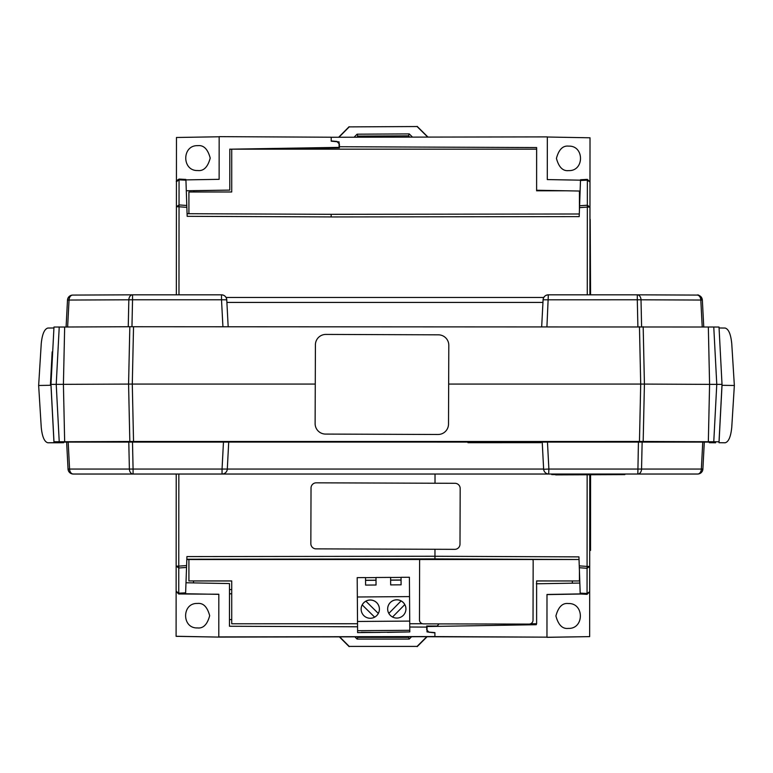 <?xml version="1.0" encoding="UTF-8"?>
<svg xmlns="http://www.w3.org/2000/svg" width="773" height="773" viewBox="0 0 773 773"><rect width="100%" height="100%" fill="white"/><g stroke="black" fill="none" stroke-linecap="round" stroke-linejoin="round"><path stroke-width="1.16" d="M587.364 179.375L580.513 179.732L587.364 179.375L589.983 182.003L587.364 180.138L587.364 179.375L589.983 182.003L589.963 207.087L587.335 207.077L587.277 294.822M178.969 294.822L179.036 206.778L176.408 206.778L179.036 204.922L179.036 206.778L186.863 207.357L187.172 216.324L331.153 216.933L331.153 214.314L331.153 216.952L579.199 216.614L579.518 207.637L587.335 207.077L587.345 205.222L579.586 205.773L580.513 179.732L580.484 180.496L587.364 180.138L587.345 205.222L589.963 207.087L589.905 294.822L589.954 220.576M587.142 474.893L587.074 566.425L579.257 565.855L579.315 567.72L587.074 568.29L587.074 566.425L589.702 566.435L587.074 568.29L587.055 593.49L589.683 591.731L587.055 594.35L580.214 593.993L587.055 594.263L587.055 593.49L580.185 593.123L580.214 593.896M589.712 553.352L589.77 474.893L589.683 591.645L587.055 594.35M231.726 593.819L229.494 593.819L229.465 626.256L229.494 583.557L185.993 582.765L186.921 556.589L434.957 556.251L434.957 558.908L579.035 559.507L578.948 556.879L434.957 556.27L434.967 549.274M568.319 628.401C584.369 629.096 584.369 602.843 568.319 603.539C562.444 602.834 558.309 606.979 555.903 615.965C558.309 624.951 562.444 629.096 568.319 628.401M568.657 146.136C584.446 145.45 584.446 171.277 568.657 170.601C562.879 171.287 558.802 167.21 556.434 158.368C558.802 149.527 562.879 145.45 568.657 146.136M427.034 626.033L427.034 626.536L536.298 624.71L536.298 623.743L530.616 623.782M536.327 583.779L579.827 583.055L580.204 593.906L546.994 594.466L546.965 637.155L434.899 636.585L434.909 632.614L427.025 631.918L427.034 626.536M327.762 149.17L328.911 147.817L339.395 147.817L339.405 144.02L337.047 141.71M428.918 632.198L434.909 632.729M185.916 179.887L219.126 179.336L219.155 136.647L331.211 137.217L331.211 141.198L337.202 141.72M561.691 190.796L536.617 190.342M579.431 209.985L579.431 191.018L580.108 191.047L536.617 190.245L536.646 147.556L339.395 146.725L536.646 147.566M579.431 571.402L579.827 583.055M572.349 583.18L572.349 580.929M186.824 559.517L579.035 559.507M546.965 637.155L434.899 636.768L434.909 632.874L429.063 632.208M427.092 636.73L434.899 636.768L427.121 636.701M546.994 594.466L546.965 637.281L589.654 636.623L546.965 637.339M580.929 594.031L546.994 594.592M579.315 567.72L580.185 593.123M579.257 565.855L578.948 556.879M589.77 474.033L589.77 474.583M589.683 591.335L589.654 636.575M331.211 141.053L331.211 137.256L547.332 136.889L547.294 179.578L547.332 137.014L590.021 137.797L589.983 183.027M331.211 140.937L337.047 141.449M579.586 205.773L579.518 207.637M547.294 179.578L580.494 180.177M435.015 483.231L435.025 474.033M325.848 334.419A10.445 10.445 -162.1 0 1 325.887 334.419L438.397 334.825A10.445 10.445 -162.1 0 1 448.804 345.299L448.514 424.077A10.445 10.445 -162.1 0 1 448.011 427.256L448.011 427.256A10.445 10.445 -162.1 0 1 438.04 434.484L325.53 434.078A10.445 10.445 -162.1 0 1 315.123 423.594L315.413 344.816A10.445 10.445 -162.1 0 1 315.915 341.647L315.915 341.647A10.445 10.445 -162.1 0 1 325.848 334.419M448.011 427.256A10.445 10.445 -162.1 0 1 438.04 434.484L325.53 434.078A10.445 10.445 -162.1 0 1 315.123 423.594L315.413 344.816A10.445 10.445 -162.1 0 1 315.915 341.647M702.348 300.069L703.759 326.998L702.348 300.069C700.338 296.059 698.599 294.397 697.13 295.083A5.256 5.256 180 0 1 702.348 300.069L700.811 300.05A5.256 3.71 -89.8 0 0 697.13 295.083A5.256 3.71 -89.8 0 0 697.12 295.083A5.256 3.71 -89.8 0 0 697.101 295.083L637.329 294.822A5.256 3.71 90.2 0 1 641.01 299.789L700.811 300.05L702.222 326.989M543.09 299.808L541.68 326.728L543.09 299.808C543.535 296.764 545.284 295.102 548.337 294.822L637.3 294.822L548.337 294.822A5.256 5.256 180 0 0 543.09 299.808L637.3 299.779L637.3 294.822A5.256 3.71 90.2 0 1 637.329 294.822L697.101 295.083M131.961 326.728L132.541 299.779L128.84 299.789L128.25 326.737L67.628 326.998L69.039 300.05L128.84 299.789A5.256 3.71 -90.2 0 1 132.521 294.822L72.72 295.083A5.256 3.71 89.8 0 0 69.039 300.05L67.502 300.069A5.256 5.256 180 0 1 72.701 295.083L72.72 295.083A5.256 3.71 89.8 0 1 72.749 295.083L132.541 294.822L132.541 299.779L221.513 299.779L221.513 294.822A5.256 5.256 180 0 1 226.76 299.808L221.513 299.779L222.924 326.728M53.936 327.974L47.849 328.052C44.38 329.047 42.186 334.236 41.249 343.599L38.65 385.485L50.989 385.263L52.728 418.657L50.979 384.384L53.984 327.037L59.231 327.018L56.226 384.365L128.579 384.084L129.825 326.728L713.769 327.018L716.774 384.365L709.585 384.365L708.339 327.018M52.68 351.908L52.158 351.918L50.409 385.263M67.628 326.998L66.092 327.018L67.502 300.069C67.937 297.035 69.676 295.383 72.72 295.083M87.165 442.069L714.812 441.76L133.478 441.47L58.719 441.76L87.165 442.069M590.185 549.845L590.166 474.893L590.195 549.845M590.166 474.583L590.166 474.033L590.176 474.583M590.195 219.368L590.572 294.822M590.572 474.893L590.543 550.444M590.572 474.583L590.572 474.033M624.835 474.622L555.719 474.883L620.854 474.603M551.738 474.593L620.854 474.593M702.309 471.182L702.889 469.056A5.256 5.256 0 0 1 697.642 474.033C700.696 473.752 702.444 472.09 702.889 469.056L641.551 469.056A5.256 3.71 90 0 1 637.841 474.033L638.43 442.098L704.3 442.098L702.889 469.056A5.256 5.256 0 0 1 697.642 474.033L133.082 474.033A5.256 3.71 -90 0 1 129.381 469.056L128.791 442.098L66.633 442.098L68.043 469.056A5.256 5.256 0 0 0 69.386 472.293M72.962 474.023A5.256 5.256 0 0 0 73.29 474.033L198.371 474.033L73.29 474.033A5.256 5.256 0 0 1 68.043 469.056L66.633 442.098L68.043 469.056L69.58 469.056A5.256 3.71 90 0 0 73.29 474.033L133.082 474.033L133.082 469.056L69.58 469.056L68.169 442.098M71.097 473.549A5.256 5.256 0 0 0 72.797 474.013M227.281 469.269L227.301 469.056A5.256 5.256 0 0 1 222.054 474.033L222.266 474.033M543.651 469.269L548.878 469.056L548.666 474.033M697.642 474.033A5.256 3.71 -90 0 0 701.353 469.056L702.763 442.098M223.465 442.098L132.502 442.098L133.082 469.056L222.054 469.056L223.465 442.098L228.711 442.088L221.039 442.098M638.43 442.098L542.221 442.098L543.632 469.056L222.054 469.056L222.054 474.033A5.256 5.256 0 0 0 227.301 469.056L228.711 442.098M543.632 469.056A5.256 5.256 0 0 0 548.878 474.033A5.256 5.256 0 0 1 543.632 469.056L542.221 442.098L547.468 442.098L548.878 469.056L641.551 469.056L642.141 442.098M704.3 442.098L702.889 469.056M128.791 442.098L132.502 442.098M411.584 636.71L409.226 639.068L357.078 639.068L354.817 636.807M339.656 636.836L349.222 646.402L417.082 646.402L426.802 636.681M357.3 636.807L357.88 637.377L357.078 639.068M357.88 637.377L408.54 637.377L409.226 639.068M408.54 637.377L409.207 636.71M417.082 646.402L349.222 646.402M349.145 646.634L339.347 636.836M427.14 636.681L417.178 646.634M316.254 482.825A5.218 5.218 -179.9 0 1 316.263 482.825L454.988 483.299A5.218 5.218 -179.9 0 1 460.186 488.536L459.993 544.144A5.218 5.218 -179.9 0 1 454.756 549.342L316.041 548.869A5.218 5.218 -179.9 0 1 310.843 543.632L311.026 488.034A5.218 5.218 -179.9 0 1 316.254 482.825M310.843 543.641L310.843 543.641A5.218 5.218 0.1 0 0 316.041 548.869L454.756 549.342A5.218 5.218 0.1 0 0 459.993 544.144L459.993 544.144M197.791 170.524C203.666 171.22 207.811 167.084 210.208 158.098C207.811 149.112 203.666 144.966 197.791 145.662C181.752 144.966 181.752 171.22 197.791 170.524M197.453 603.462C203.241 602.776 207.309 606.853 209.676 615.695C207.309 624.536 203.241 628.613 197.453 627.927C181.674 628.613 181.674 602.776 197.453 603.462M176.099 636.266L218.788 637.097L176.099 636.324L176.128 591.461L178.756 594.05L178.776 567.991L176.147 566.136L178.776 566.126L178.843 474.033M178.756 594.05L185.597 593.703L186.602 565.565L178.776 566.126L178.776 567.991L186.535 567.43M339.086 147.817L229.813 149.199L229.784 190.11L193.762 190.718M339.086 147.372L229.813 149.199M331.211 141.198L339.086 141.894L339.086 147.276M426.715 626.033L437.209 626.043L426.715 626.014L426.715 629.782L426.715 627.183M229.784 190.11L186.293 190.747L193.762 190.641L193.762 191.984M229.813 149.102L229.784 190.013M229.494 583.654L229.494 589.577L231.726 589.586M426.715 629.782L429.063 632.362M193.482 580.929L193.482 582.9M186.863 207.357L185.907 179.442L179.056 179.075L179.056 179.838L176.428 181.703L179.056 179.075C176.756 180.505 175.877 181.375 176.428 181.703L176.408 206.778L176.428 181.703M186.795 205.483L179.036 204.922L179.056 179.838L185.935 180.206L185.907 179.442L179.056 179.075M176.428 181.674L176.466 137.488L219.155 136.773M218.788 637.097L434.899 636.672M229.494 593.819L229.494 589.577M437.209 626.043L439.016 623.888L437.209 626.043M229.494 593.78L231.726 593.77M185.993 582.765L185.607 593.48M186.921 556.589L186.602 565.565M434.899 636.546L218.788 636.913L218.817 594.224L178.756 593.964L176.128 591.335L176.215 474.033L176.128 591.335L178.756 593.191L185.626 592.833M229.465 626.256L357.561 626.797M409.767 627.009L426.715 627.096M176.128 590.997L178.708 593.625M218.817 594.35L184.882 593.741M176.35 294.822L176.408 206.778L176.35 294.822M229.475 619.598L231.726 619.608M331.153 214.314L187.076 213.706L331.153 214.314L579.286 213.995L331.153 214.334M532.819 559.604A3.971 3.971 -175.8 0 1 533.167 561.256L533.032 620.13A3.971 3.971 -175.8 0 1 533.022 620.419L533.022 620.419A3.971 3.971 -175.8 0 1 529.051 624.091L423.449 623.859A3.971 3.971 -175.8 0 1 419.478 619.869L419.613 560.995A3.971 3.971 -175.8 0 1 420.048 559.198M419.623 560.715A3.971 3.971 -175.8 0 0 419.613 560.995L419.478 619.869A3.971 3.971 -175.8 0 0 423.449 623.859L529.051 624.091A3.971 3.971 -175.8 0 0 533.022 620.419M572.349 580.967L536.617 580.967M231.726 580.967L193.482 580.967M530.693 623.743L536.617 623.743L536.617 580.929L579.431 580.967M579.431 580.929L579.431 571.092M567.082 190.796L536.617 190.796L536.617 190.245M536.617 185.182L536.617 149.17L231.726 149.17L231.726 191.984L188.912 191.984L188.912 213.715M188.912 559.507L188.912 580.967M188.912 580.929L231.726 580.929L231.726 623.782L357.532 623.743M409.748 623.743L422.522 623.743M541.061 442.658L467.965 442.697M354.092 137.217L357.097 134.183L409.255 133.913L412.492 137.121M427.74 137.092L417.072 126.54L349.212 126.888L338.961 137.246M409.777 137.13L408.482 135.845L409.255 133.913M408.482 135.845L357.822 136.106L357.097 134.183M357.822 136.106L356.72 137.217M349.212 126.888L417.072 126.54M417.149 126.366L427.991 137.092M338.69 137.246L349.116 126.714M176.399 222.064L176.36 275.439M59.231 327.018L64.661 327.018L63.415 384.365L64.661 441.741L639.464 441.451L719.016 441.769L719.016 442.707L725.18 442.774C728.62 441.856 730.814 436.716 731.751 427.363L734.35 385.485L731.751 343.599C730.814 334.236 728.62 329.047 725.151 328.052L719.064 327.974M722.011 385.215L720.272 418.657L722.021 384.384L719.016 327.037L722.021 384.384L716.774 384.365L713.769 441.741M719.016 327.037L713.769 327.018M64.661 327.018L129.825 326.728M133.536 326.728L132.289 384.075L315.268 384.075M448.659 384.075L640.711 384.075L639.464 326.728M722.021 385.312L734.35 385.485M643.175 326.728L644.421 384.084L709.585 384.365L708.339 441.741M133.536 441.451L132.289 384.075L128.579 384.084L129.825 441.46M643.175 441.46L644.421 384.084L640.711 384.075L639.464 441.451M50.979 385.341L53.984 442.707L53.984 441.76L59.231 441.741L56.226 384.365L50.979 384.384L53.984 327.037M38.65 385.485L41.249 427.363C42.186 436.716 44.38 441.856 47.849 442.774L53.984 442.707M57.405 442.774L63.657 442.697L63.657 442.088L86.373 442.088M57.434 442.774L47.849 442.774L57.434 442.774M686.627 442.088L709.343 442.088L709.343 442.697L715.595 442.774M686.627 442.069L714.812 441.76L639.899 441.47L133.101 441.47L58.188 441.76L86.373 442.069M575.856 442.069L197.144 442.069L575.856 442.088M722.021 385.341L719.016 442.707M719.016 441.769L722.021 384.384M59.231 441.741L64.661 441.741M404.781 604.592A9.141 9.141 0 0 0 401.081 600.95L388.819 613.395L401.081 600.95M401.081 600.911A9.141 9.141 0 0 0 387.66 608.96M396.791 618.071A9.141 9.141 0 0 0 405.931 608.94A9.141 9.141 0 0 0 396.791 599.8A9.141 9.141 0 0 0 387.66 608.94A9.141 9.141 0 0 0 396.791 618.071M405.931 608.96A9.141 9.141 0 0 0 404.801 604.573L392.539 617.018M379.408 609.153A9.141 9.141 0 0 0 365.871 601.172L378.326 613.453L365.871 601.172M370.277 618.274A9.141 9.141 0 0 0 379.408 609.134A9.141 9.141 0 0 0 370.277 600.003A9.141 9.141 0 0 0 361.136 609.134A9.141 9.141 0 0 0 370.277 618.274M409.545 596.601L409.796 630.304L357.59 630.691L357.194 577.644L365.542 577.576L365.6 585.093L376.045 585.006L375.987 577.499L390.607 577.392L390.665 584.9L401.1 584.823L401.042 577.315L409.4 577.257L409.545 596.601L357.339 596.988M357.599 632.623L409.806 631.918L357.599 632.623M357.59 630.691L357.599 632.314M409.729 621.086L357.522 621.473M406.154 631.995L387.36 632.362L406.154 631.995M361.252 632.556L380.045 632.411L361.3 632.324M390.626 580.165L401.071 580.088M365.561 580.359L376.007 580.281M376.007 580.117L375.987 577.586L365.542 577.663M401.061 579.924L401.042 577.402L390.607 577.479M409.806 631.918L409.796 630.304M365.871 601.21A9.141 9.141 0 0 0 362.218 604.901M374.654 617.154L362.199 604.892A9.141 9.141 0 0 0 361.136 609.153M390.626 580.088L401.061 580.011M365.561 580.272L376.007 580.194M589.983 182.003L589.963 207.087M589.77 474.893L589.702 566.435M587.142 474.033L587.142 474.583M221.513 294.822L132.521 294.822A5.256 3.71 -90.2 0 1 132.541 294.822L221.513 294.822C224.566 295.102 226.315 296.764 226.76 299.808L228.17 326.728L226.76 299.808M226.064 297.47L543.777 297.47L226.064 297.47M548.337 294.822L546.926 326.728M226.895 302.427L542.955 302.427M637.889 326.728L637.3 299.779L641.01 299.789L641.6 326.728M73.068 474.033L73.29 474.033C70.217 473.665 68.468 472.003 68.043 469.056L68.063 469.269M186.824 559.227L434.957 558.889M53.984 441.76L50.979 384.384M67.502 300.069L66.092 327.008M68.101 469.569L68.237 470.206M69.85 472.747L70.768 473.385"/></g></svg>
